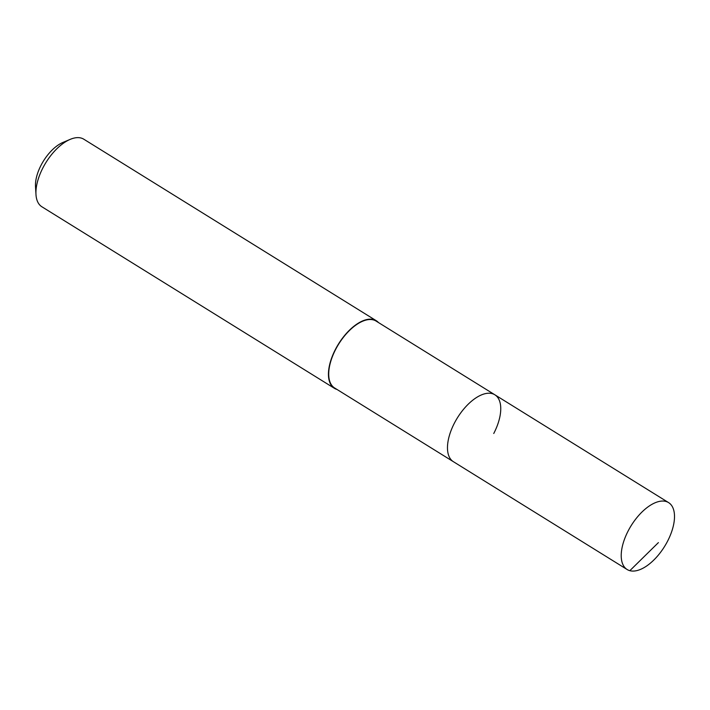 <?xml version="1.0" encoding="UTF-8"?>
<svg xmlns="http://www.w3.org/2000/svg" width="710" height="710" viewBox="0 0 710 710"><rect width="100%" height="100%" fill="white"/><g stroke="black" fill="none" stroke-linecap="round" stroke-linejoin="round"><path stroke-width="1.06" d="M628.226 530.805A39.352 19.676 -58.2 0 1 668.616 502.627A39.352 19.676 -58.2 0 1 667.498 541.322A39.352 19.676 -58.2 0 1 627.107 569.5A39.352 19.676 -58.2 0 1 628.226 530.805M627.107 569.5L334.605 387.971A39.352 19.676 121.8 0 1 335.723 349.267A39.352 19.676 121.8 0 1 376.105 321.089L494.861 394.795A39.352 19.676 121.8 0 0 454.48 422.974A39.352 19.676 121.8 0 0 453.362 461.669A39.352 19.676 -58.2 0 1 454.48 422.974A39.352 19.676 -58.2 0 1 494.861 394.795A39.352 19.676 -58.2 0 1 493.752 433.49M336.984 389.444A39.751 19.88 -58.2 0 1 334.392 388.308A39.751 19.88 -58.2 0 1 335.519 349.214A39.751 19.88 -58.2 0 1 376.318 320.751A39.751 19.88 -58.2 0 1 378.492 322.571M376.318 320.751L83.807 139.213A39.751 19.88 121.8 0 0 70.21 139.364A39.751 19.88 121.8 0 0 43.008 167.675A39.751 19.88 121.8 0 0 35.979 194.522A39.751 19.88 121.8 0 0 41.881 206.77L334.392 388.308M70.21 139.364L62.888 142.462A31.799 15.904 121.8 0 0 41.127 165.11A31.799 15.904 121.8 0 0 35.5 186.579L35.979 194.522M658.401 542.609L629.841 570.68M494.861 394.795L668.616 502.627"/></g></svg>
